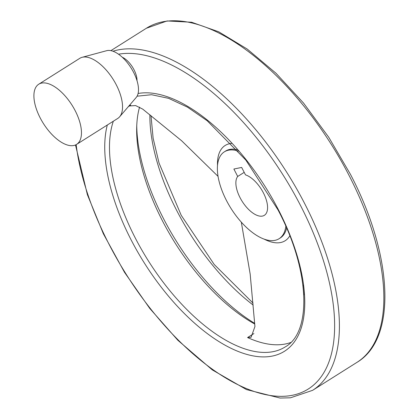<?xml version="1.0" encoding="UTF-8"?>
<svg xmlns="http://www.w3.org/2000/svg" width="419" height="419" viewBox="0 0 419 419"><rect width="100%" height="100%" fill="white"/><g stroke="black" fill="none" stroke-linecap="round" stroke-linejoin="round"><path stroke-width="0.63" d="M218.032 176.341L181.652 140.784L142.738 109.129L135.604 105.562L128.89 105.991M290.718 342.501A146.126 69.868 -122.2 0 1 247.571 337.552L251.101 337.264L254.941 326.527L250.169 274.073L241.313 222.133M302.947 285.077L303.827 294.897M254.747 324.023A146.126 69.868 57.8 0 1 139.564 107.112M128.46 106.494A146.126 69.868 -122.2 0 0 128.387 106.636L130.707 105.174M237.709 176.457A23.694 11.329 57.8 0 0 243.188 202.906A23.694 11.329 57.8 0 0 264.368 215.314A23.694 11.329 57.8 0 0 264.227 194.568A23.694 11.329 57.8 0 0 245.497 174.87L241.663 167.443L233.875 169.03L237.709 176.457L244.204 172.361M238.421 151.128A51.343 24.548 -122.2 0 0 224.333 151.846A51.343 24.548 -122.2 0 0 230.963 208.369A51.343 24.548 -122.2 0 0 279.117 238.699A51.343 24.548 -122.2 0 0 285.831 226.297M122.191 57.183A17.059 8.155 57.8 0 1 134.007 69.748A17.059 8.155 57.8 0 1 137.013 80.684M76.646 144.361L117.718 118.451A35.542 16.996 -122.2 0 0 119.614 116.812L136.196 97.475A27.958 13.366 -122.2 0 0 133.572 72.314A27.958 13.366 -122.2 0 0 106.688 50.689L82.093 57.324A35.542 16.996 -122.2 0 0 79.793 58.325L38.721 84.235A35.542 16.996 -122.2 0 0 43.309 123.364A35.542 16.996 -122.2 0 0 76.646 144.361A35.542 16.996 -122.2 0 0 75.2 110.726A35.542 16.996 -122.2 0 0 38.721 84.235M119.614 116.812A35.542 16.996 -122.2 0 0 116.273 84.816A35.542 16.996 -122.2 0 0 82.093 57.324M149.882 114.769A152.149 72.749 -122.2 0 0 253.207 305.079M136.746 125.223A152.149 72.749 -122.2 0 0 254.7 323.358M237.144 149.662A51.343 24.548 -122.2 0 0 225.558 151.076L224.333 151.846M231.529 143.445A56.287 26.91 -122.2 0 0 217.492 165.385M279.117 238.699L280.337 237.924A51.343 24.548 -122.2 0 0 286.606 228.077M263.954 239.04A56.287 26.91 -122.2 0 0 289.796 235.824M247.571 337.552L253.914 333.555M113.345 121.211A146.126 69.868 -122.2 0 0 163.342 282.432A146.126 69.868 -122.2 0 0 285.234 346.901C311.851 332.435 310.254 270.506 277.97 209.825L245.817 160.058L207.196 120.751L187.466 107.138L168.632 98.355L151.573 94.715L137.086 96.187M107.306 125.019A149.483 71.471 -122.2 0 0 230.272 347.917A149.483 71.471 -122.2 0 0 278.462 209.856A149.483 71.471 -122.2 0 0 138.102 93.484M76.153 144.644A194.112 92.809 -122.2 0 0 260.466 393.394A194.112 92.809 -122.2 0 0 300.454 205.373A194.112 92.809 -122.2 0 0 118.504 54.203M75.499 144.964L87.377 194.667L103.336 233.723L124.485 272.287L149.751 308.41L177.86 340.28L212.313 369.904L246.451 389.576L280.091 398.05L290.493 397.799L312.621 390.325A197.464 94.416 -122.2 0 0 304.603 203.461A197.464 94.416 -122.2 0 0 112.968 51.228M349.053 175.425A197.464 94.416 -122.2 0 0 146.378 28.251L167.097 20.95L191.609 22.238L218.697 31.797L247.226 49.065L275.953 73.21L303.56 103.09L328.768 137.301L350.378 174.225C392.844 255.035 397.343 338.316 357.072 362.294A197.464 94.416 -122.2 0 0 349.053 175.425M312.621 390.325L357.072 362.294M110.883 50.641L146.378 28.251M150.987 115.649L153.129 138.254L159.047 163.064L181.238 215.35L214.229 264.504L253.034 303.099"/></g></svg>
